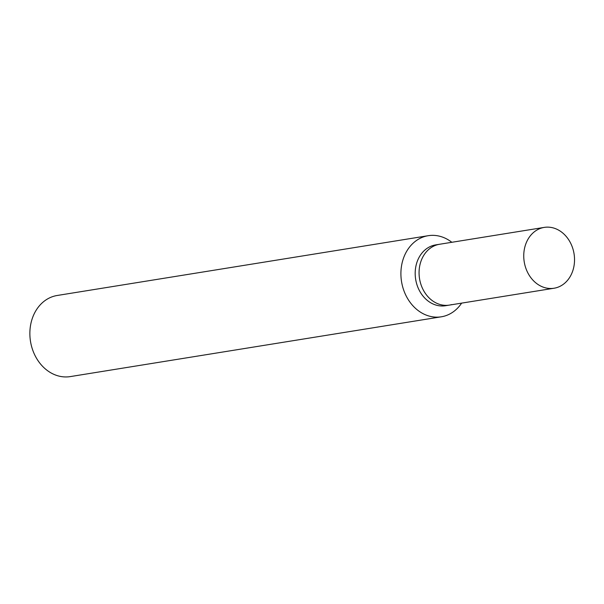 <?xml version="1.0" encoding="UTF-8"?>
<svg xmlns="http://www.w3.org/2000/svg" width="604" height="604" viewBox="0 0 604 604"><rect width="100%" height="100%" fill="white"/><g stroke="black" fill="none" stroke-linecap="round" stroke-linejoin="round"><path stroke-width="0.91" d="M441.298 316.806L70.26 376.602A41.08 33.65 -99.2 0 1 30.842 343.268A41.08 33.65 -99.2 0 1 54.149 296.156A41.08 33.65 -99.2 0 1 57.191 295.484L428.228 235.696A41.08 33.65 80.8 0 0 425.186 236.36A41.08 33.65 80.8 0 0 401.879 283.472A41.08 33.65 80.8 0 0 441.298 316.806A41.08 33.65 80.8 0 0 444.34 316.141A41.08 33.65 80.8 0 0 461.637 303.125M451.837 242.295A41.08 33.65 80.8 0 0 428.228 235.696M447.405 305.33A30.812 25.24 -99.2 0 1 416.171 281.902A30.812 25.24 -99.2 0 1 433.393 245.398A30.812 25.24 -99.2 0 1 437.628 244.673M451.641 304.605A30.812 25.24 -99.2 0 1 449.353 305.103L445.48 305.73A30.812 25.24 -99.2 0 1 415.914 280.732A30.812 25.24 -99.2 0 1 433.393 245.398A30.812 25.24 -99.2 0 1 435.673 244.892L544.234 227.398A30.812 25.24 -99.2 0 1 573.8 252.404A30.812 25.24 -99.2 0 1 556.322 287.738A30.812 25.24 -99.2 0 1 554.042 288.236A30.812 25.24 -99.2 0 1 524.476 263.238A30.812 25.24 -99.2 0 1 541.954 227.904A30.812 25.24 -99.2 0 1 544.234 227.398M449.353 305.103A30.812 25.24 -99.2 0 1 419.795 280.105A30.812 25.24 -99.2 0 1 437.273 244.771A30.812 25.24 -99.2 0 1 439.553 244.273A30.812 25.24 -99.2 0 0 437.273 244.771A30.812 25.24 -99.2 0 0 419.795 280.105A30.812 25.24 -99.2 0 0 449.353 305.103L554.042 288.236"/></g></svg>
